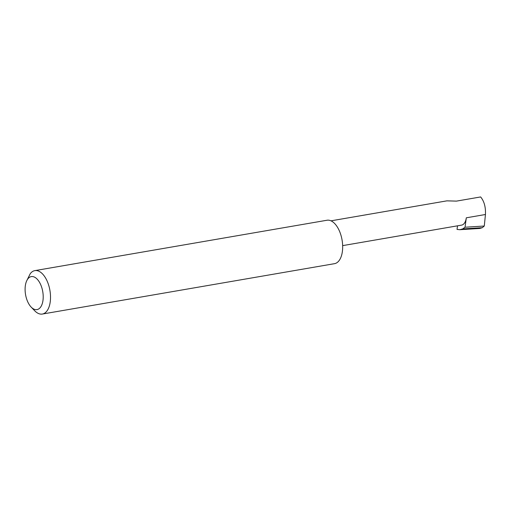 <?xml version="1.0" encoding="UTF-8"?>
<svg xmlns="http://www.w3.org/2000/svg" width="511" height="511" viewBox="0 0 511 511"><rect width="100%" height="100%" fill="white"/><g stroke="black" fill="none" stroke-linecap="round" stroke-linejoin="round"><path stroke-width="0.77" d="M330.994 220.835L446.927 200.849L456.457 201.117L480.634 196.946C484.179 201.232 485.782 207.083 485.45 214.505L484.287 226.028L482.301 227.695L462.691 228.915L459.759 229.707L457.032 229.401L457.511 225.824M36.14 278.188A16.748 8.725 -99.8 0 0 26.649 280.935A16.748 8.725 -99.8 0 0 31.152 307.079A16.748 8.725 -99.8 0 0 32.161 308.012A16.748 8.725 -99.8 0 0 42.988 300.334A16.748 8.725 -99.8 0 0 36.14 278.188M26.649 280.935L30.251 273.698A22.037 11.485 80.2 0 1 34.857 270.619A22.037 11.485 80.2 0 1 41.219 272.714A22.037 11.485 80.2 0 1 50.506 296.259A22.037 11.485 80.2 0 1 42.343 314.054A22.037 11.485 80.2 0 1 35.981 311.953A22.037 11.485 80.2 0 1 34.659 310.726L31.152 307.079M34.857 270.619L327.008 220.241A22.037 11.485 80.2 0 1 333.37 222.342A22.037 11.485 80.2 0 1 342.657 245.887A22.037 11.485 80.2 0 1 334.494 263.676L42.343 314.054M342.651 245.625L461.586 225.121A13.203 6.879 -99.8 0 0 466.307 217.807L465.048 227.223L462.691 228.915M465.048 227.223L484.287 226.028M482.301 227.695L479.816 228.462L459.759 229.707M466.307 217.807L485.45 214.505"/></g></svg>
